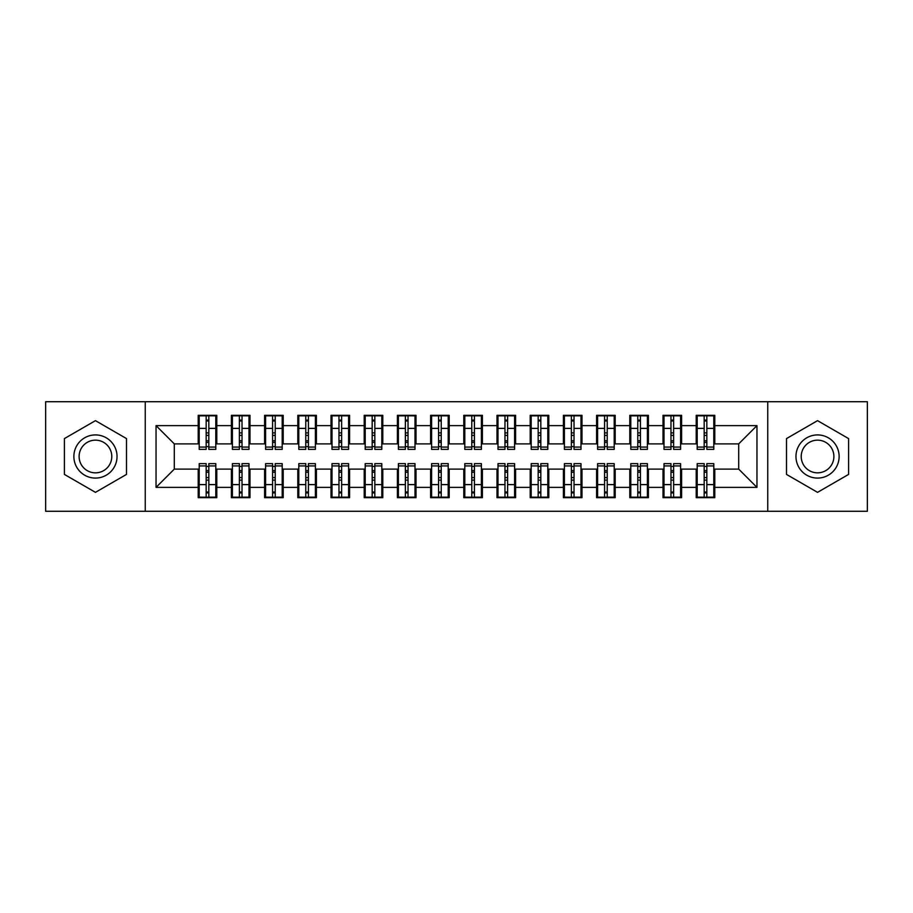 <?xml version="1.0" encoding="UTF-8"?>
<svg xmlns="http://www.w3.org/2000/svg" width="913" height="913" viewBox="0 0 913 913"><rect width="100%" height="100%" fill="white"/><g stroke="black" fill="none" stroke-linecap="round" stroke-linejoin="round"><path stroke-width="1.37" d="M767.753 511.28L867.35 511.28L867.35 401.72L767.753 401.72L767.753 511.28L145.247 511.28L145.247 401.72L45.65 401.72L45.65 511.28L145.247 511.28M704.174 435.421L706.833 435.421L704.174 435.421M706.833 477.579L704.174 477.579L706.833 477.579M670.975 435.421L673.623 435.421L670.975 435.421M673.623 477.579L670.975 477.579L673.623 477.579M637.776 435.421L640.424 435.421L637.776 435.421M640.424 477.579L637.776 477.579L640.424 477.579M604.577 435.421L607.225 435.421L604.577 435.421M607.225 477.579L604.577 477.579L607.225 477.579M571.367 435.421L574.026 435.421L571.367 435.421M574.026 477.579L571.367 477.579L574.026 477.579M538.168 435.421L540.827 435.421L538.168 435.421M540.827 477.579L538.168 477.579L540.827 477.579M504.969 435.421L507.628 435.421L504.969 435.421M507.628 477.579L504.969 477.579L507.628 477.579M471.77 435.421L474.429 435.421L471.77 435.421M474.429 477.579L471.77 477.579L474.429 477.579M438.571 435.421L441.23 435.421L438.571 435.421M441.23 477.579L438.571 477.579L441.23 477.579M405.372 435.421L408.031 435.421L405.372 435.421M408.031 477.579L405.372 477.579L408.031 477.579M372.173 435.421L374.832 435.421L372.173 435.421M374.832 477.579L372.173 477.579L374.832 477.579M338.974 435.421L341.633 435.421L338.974 435.421M341.633 477.579L338.974 477.579L341.633 477.579M305.775 435.421L308.423 435.421L305.775 435.421M308.423 477.579L305.775 477.579L308.423 477.579M272.576 435.421L275.224 435.421L272.576 435.421M275.224 477.579L272.576 477.579L275.224 477.579M239.377 435.421L242.025 435.421L239.377 435.421M242.025 477.579L239.377 477.579L242.025 477.579M767.753 401.72L145.247 401.72M199.205 443.889L174.303 443.889L156.043 425.629L156.043 487.371L198.201 487.371L198.201 497.665L216.792 497.665L216.792 487.371L231.4 487.371L231.4 497.665L249.991 497.665L249.991 487.371L264.599 487.371L264.599 497.665L283.201 497.665L283.201 487.371L297.809 487.371L297.809 497.665L316.4 497.665L316.4 487.371L331.008 487.371L331.008 497.665L349.599 497.665L349.599 487.371L364.207 487.371L364.207 497.665L382.798 497.665L382.798 487.371L397.406 487.371L397.406 497.665L415.997 497.665L415.997 487.371L430.605 487.371L430.605 497.665L449.196 497.665L449.196 487.371L463.804 487.371L463.804 497.665L482.395 497.665L482.395 487.371L497.003 487.371L497.003 497.665L515.594 497.665L515.594 487.371L530.202 487.371L530.202 497.665L548.793 497.665L548.793 487.371L563.401 487.371L563.401 497.665L581.992 497.665L581.992 487.371L596.6 487.371L596.6 497.665L615.191 497.665L615.191 487.371L629.799 487.371L629.799 497.665L648.401 497.665L648.401 487.371L663.009 487.371L663.009 497.665L681.6 497.665L681.6 487.371L696.208 487.371L696.208 497.665L714.799 497.665L714.799 469.111L738.697 469.111L738.697 443.889L713.795 443.889M156.043 425.629L198.201 425.629L198.201 443.889M738.697 443.889L756.957 425.629L714.799 425.629L714.799 415.335L696.208 415.335L696.208 425.629L681.6 425.629L681.6 415.335L663.009 415.335L663.009 425.629L648.401 425.629L648.401 415.335L629.799 415.335L629.799 425.629L615.191 425.629L615.191 415.335L596.6 415.335L596.6 425.629L581.992 425.629L581.992 415.335L563.401 415.335L563.401 425.629L548.793 425.629L548.793 415.335L530.202 415.335L530.202 425.629L515.594 425.629L515.594 415.335L497.003 415.335L497.003 425.629L482.395 425.629L482.395 415.335L463.804 415.335L463.804 425.629L449.196 425.629L449.196 415.335L430.605 415.335L430.605 425.629L415.997 425.629L415.997 415.335L397.406 415.335L397.406 425.629L382.798 425.629L382.798 415.335L364.207 415.335L364.207 425.629L349.599 425.629L349.599 415.335L331.008 415.335L331.008 425.629L316.4 425.629L316.4 415.335L297.809 415.335L297.809 425.629L283.201 425.629L283.201 415.335L264.599 415.335L264.599 425.629L249.991 425.629L249.991 415.335L231.4 415.335L231.4 425.629L216.792 425.629L216.792 415.335L198.201 415.335L198.201 425.629M756.957 425.629L756.957 487.371L714.799 487.371M681.6 487.371L681.6 469.111L697.201 469.111M696.208 487.371L696.208 469.111M714.799 425.629L714.799 443.889M648.401 487.371L648.401 469.111L664.002 469.111M663.009 487.371L663.009 469.111M696.208 425.629L696.208 443.889L680.596 443.889M681.6 425.629L681.6 443.889M615.191 487.371L615.191 469.111L630.803 469.111M629.799 487.371L629.799 469.111M663.009 425.629L663.009 443.889L647.397 443.889M648.401 425.629L648.401 443.889M581.992 487.371L581.992 469.111L597.604 469.111M596.6 487.371L596.6 469.111M629.799 425.629L629.799 443.889L614.198 443.889M615.191 425.629L615.191 443.889M548.793 487.371L548.793 469.111L564.405 469.111M563.401 487.371L563.401 469.111M596.6 425.629L596.6 443.889L580.999 443.889M581.992 425.629L581.992 443.889M515.594 487.371L515.594 469.111L531.195 469.111M530.202 487.371L530.202 469.111M563.401 425.629L563.401 443.889L547.8 443.889M548.793 425.629L548.793 443.889M482.395 487.371L482.395 469.111L497.996 469.111M497.003 487.371L497.003 469.111M530.202 425.629L530.202 443.889L514.601 443.889M515.594 425.629L515.594 443.889M449.196 487.371L449.196 469.111L464.797 469.111M463.804 487.371L463.804 469.111M497.003 425.629L497.003 443.889L481.402 443.889M482.395 425.629L482.395 443.889M415.997 487.371L415.997 469.111L431.598 469.111M430.605 487.371L430.605 469.111M463.804 425.629L463.804 443.889L448.203 443.889M449.196 425.629L449.196 443.889M382.798 487.371L382.798 469.111L398.399 469.111M397.406 487.371L397.406 469.111M430.605 425.629L430.605 443.889L415.004 443.889M415.997 425.629L415.997 443.889M349.599 487.371L349.599 469.111L365.2 469.111M364.207 487.371L364.207 469.111M397.406 425.629L397.406 443.889L381.805 443.889M382.798 425.629L382.798 443.889M316.4 487.371L316.4 469.111L332.001 469.111M331.008 487.371L331.008 469.111M364.207 425.629L364.207 443.889L348.595 443.889M349.599 425.629L349.599 443.889M283.201 487.371L283.201 469.111L298.802 469.111M297.809 487.371L297.809 469.111M331.008 425.629L331.008 443.889L315.396 443.889M316.4 425.629L316.4 443.889M249.991 487.371L249.991 469.111L265.603 469.111M264.599 487.371L264.599 469.111M297.809 425.629L297.809 443.889L282.197 443.889M283.201 425.629L283.201 443.889M216.792 487.371L216.792 469.111L232.404 469.111M231.4 487.371L231.4 469.111M264.599 425.629L264.599 443.889L248.998 443.889M249.991 425.629L249.991 443.889M206.167 435.421L208.826 435.421L206.167 435.421M208.826 477.579L206.167 477.579L208.826 477.579M156.043 487.371L174.303 469.111L199.205 469.111M198.201 487.371L198.201 469.111M231.4 425.629L231.4 443.889L215.799 443.889M216.792 425.629L216.792 443.889M126.496 438.582L95.454 420.653L64.412 438.582L64.412 474.418L95.454 492.347L126.496 474.418L126.496 438.582L126.496 474.418L95.454 492.347L64.412 474.418L64.412 438.582L95.454 420.653L126.496 438.582M786.504 438.582L786.504 474.418L817.546 492.347L848.588 474.418L848.588 438.582L817.546 420.653L786.504 438.582L817.546 420.653L848.588 438.582L848.588 474.418L817.546 492.347L786.504 474.418L786.504 438.582M174.303 443.889L174.303 469.111M697.201 443.889L696.208 443.889M664.002 443.889L663.009 443.889M630.803 443.889L629.799 443.889M597.604 443.889L596.6 443.889M564.405 443.889L563.401 443.889M531.195 443.889L530.202 443.889M497.996 443.889L497.003 443.889M464.797 443.889L463.804 443.889M431.598 443.889L430.605 443.889M398.399 443.889L397.406 443.889M365.2 443.889L364.207 443.889M332.001 443.889L331.008 443.889M298.802 443.889L297.809 443.889M265.603 443.889L264.599 443.889M232.404 443.889L231.4 443.889M215.799 469.111L216.792 469.111M248.998 469.111L249.991 469.111M282.197 469.111L283.201 469.111M315.396 469.111L316.4 469.111M348.595 469.111L349.599 469.111M381.805 469.111L382.798 469.111M415.004 469.111L415.997 469.111M448.203 469.111L449.196 469.111M481.402 469.111L482.395 469.111M514.601 469.111L515.594 469.111M547.8 469.111L548.793 469.111M580.999 469.111L581.992 469.111M614.198 469.111L615.191 469.111M647.397 469.111L648.401 469.111M680.596 469.111L681.6 469.111M713.795 469.111L714.799 469.111M756.957 487.371L738.697 469.111M199.205 415.666L215.799 415.666L199.205 415.666L199.205 449.367L206.167 449.367L206.167 415.792L215.799 415.837L215.799 449.367L208.826 449.367L208.826 415.837M206.167 420.106L208.826 420.106M206.167 446.571L208.826 446.571M208.826 442.406L206.167 442.406M206.167 440.774L208.826 440.774M216.792 431.107L215.799 431.107M216.792 435.421L215.799 435.421M199.205 431.107L198.201 431.107M199.205 435.421L198.201 435.421M215.799 497.334L199.205 497.334L215.799 497.334L215.799 463.633L208.826 463.633L208.826 497.208L199.205 497.163L199.205 463.633L206.167 463.633L206.167 497.163M208.826 492.894L206.167 492.894M208.826 466.429L206.167 466.429M206.167 470.594L208.826 470.594M208.826 472.226L206.167 472.226M198.201 481.893L199.205 481.893M198.201 477.579L199.205 477.579M215.799 481.893L216.792 481.893M215.799 477.579L216.792 477.579M232.404 415.666L248.998 415.666L232.404 415.666L232.404 449.367L239.377 449.367L239.377 415.792L248.998 415.837L248.998 449.367L242.025 449.367L242.025 415.837M239.377 420.106L242.025 420.106M239.377 446.571L242.025 446.571M242.025 442.406L239.377 442.406M239.377 440.774L242.025 440.774M249.991 431.107L248.998 431.107M249.991 435.421L248.998 435.421M232.404 431.107L231.4 431.107M232.404 435.421L231.4 435.421M265.603 415.666L282.197 415.666L265.603 415.666L265.603 449.367L272.576 449.367L272.576 415.792L282.197 415.837L282.197 449.367L275.224 449.367L275.224 415.837M272.576 420.106L275.224 420.106M272.576 446.571L275.224 446.571M275.224 442.406L272.576 442.406M272.576 440.774L275.224 440.774M283.201 431.107L282.197 431.107M283.201 435.421L282.197 435.421M265.603 431.107L264.599 431.107M265.603 435.421L264.599 435.421M298.802 415.666L315.396 415.666L298.802 415.666L298.802 449.367L305.775 449.367L305.775 415.792L315.396 415.837L315.396 449.367L308.423 449.367L308.423 415.837M305.775 420.106L308.423 420.106M305.775 446.571L308.423 446.571M308.423 442.406L305.775 442.406M305.775 440.774L308.423 440.774M316.4 431.107L315.396 431.107M316.4 435.421L315.396 435.421M298.802 431.107L297.809 431.107M298.802 435.421L297.809 435.421M332.001 415.666L348.595 415.666L332.001 415.666L332.001 449.367L338.974 449.367L338.974 415.792L348.595 415.837L348.595 449.367L341.633 449.367L341.633 415.837M338.974 420.106L341.633 420.106M338.974 446.571L341.633 446.571M341.633 442.406L338.974 442.406M338.974 440.774L341.633 440.774M349.599 431.107L348.595 431.107M349.599 435.421L348.595 435.421M332.001 431.107L331.008 431.107M332.001 435.421L331.008 435.421M248.998 497.334L232.404 497.334L248.998 497.334L248.998 463.633L242.025 463.633L242.025 497.208L232.404 497.163L232.404 463.633L239.377 463.633L239.377 497.163M242.025 492.894L239.377 492.894M242.025 466.429L239.377 466.429M239.377 470.594L242.025 470.594M242.025 472.226L239.377 472.226M231.4 481.893L232.404 481.893M231.4 477.579L232.404 477.579M248.998 481.893L249.991 481.893M248.998 477.579L249.991 477.579M282.197 497.334L265.603 497.334L282.197 497.334L282.197 463.633L275.224 463.633L275.224 497.208L265.603 497.163L265.603 463.633L272.576 463.633L272.576 497.163M275.224 492.894L272.576 492.894M275.224 466.429L272.576 466.429M272.576 470.594L275.224 470.594M275.224 472.226L272.576 472.226M264.599 481.893L265.603 481.893M264.599 477.579L265.603 477.579M282.197 481.893L283.201 481.893M282.197 477.579L283.201 477.579M315.396 497.334L298.802 497.334L315.396 497.334L315.396 463.633L308.423 463.633L308.423 497.208L298.802 497.163L298.802 463.633L305.775 463.633L305.775 497.163M308.423 492.894L305.775 492.894M308.423 466.429L305.775 466.429M305.775 470.594L308.423 470.594M308.423 472.226L305.775 472.226M297.809 481.893L298.802 481.893M297.809 477.579L298.802 477.579M315.396 481.893L316.4 481.893M315.396 477.579L316.4 477.579M348.595 497.334L332.001 497.334L348.595 497.334L348.595 463.633L341.633 463.633L341.633 497.208L332.001 497.163L332.001 463.633L338.974 463.633L338.974 497.163M341.633 492.894L338.974 492.894M341.633 466.429L338.974 466.429M338.974 470.594L341.633 470.594M341.633 472.226L338.974 472.226M331.008 481.893L332.001 481.893M331.008 477.579L332.001 477.579M348.595 481.893L349.599 481.893M348.595 477.579L349.599 477.579M95.454 434.919A21.581 21.581 0 0 0 73.873 456.5A21.581 21.581 0 0 0 95.454 478.081A21.581 21.581 0 0 0 117.035 456.5A21.581 21.581 0 0 0 95.454 434.919M95.454 440.157A16.343 16.343 0 0 0 79.111 456.5A16.343 16.343 0 0 0 95.454 472.843A16.343 16.343 0 0 0 111.785 456.5A16.343 16.343 0 0 0 95.454 440.157M817.546 434.919A21.581 21.581 0 0 0 795.965 456.5A21.581 21.581 0 0 0 817.546 478.081A21.581 21.581 0 0 0 839.127 456.5A21.581 21.581 0 0 0 817.546 434.919M817.546 440.157A16.343 16.343 0 0 0 801.215 456.5A16.343 16.343 0 0 0 817.546 472.843A16.343 16.343 0 0 0 833.889 456.5A16.343 16.343 0 0 0 817.546 440.157M365.2 415.666L381.805 415.666L365.2 415.666L365.2 449.367L372.173 449.367L372.173 415.792L381.805 415.837L381.805 449.367L374.832 449.367L374.832 415.837M372.173 420.106L374.832 420.106M372.173 446.571L374.832 446.571M374.832 442.406L372.173 442.406M372.173 440.774L374.832 440.774M382.798 431.107L381.805 431.107M382.798 435.421L381.805 435.421M365.2 431.107L364.207 431.107M365.2 435.421L364.207 435.421M381.805 497.334L365.2 497.334L381.805 497.334L381.805 463.633L374.832 463.633L374.832 497.208L365.2 497.163L365.2 463.633L372.173 463.633L372.173 497.163M374.832 492.894L372.173 492.894M374.832 466.429L372.173 466.429M372.173 470.594L374.832 470.594M374.832 472.226L372.173 472.226M364.207 481.893L365.2 481.893M364.207 477.579L365.2 477.579M381.805 481.893L382.798 481.893M381.805 477.579L382.798 477.579M398.399 415.666L415.004 415.666L398.399 415.666L398.399 449.367L405.372 449.367L405.372 415.792L415.004 415.837L415.004 449.367L408.031 449.367L408.031 415.837M405.372 420.106L408.031 420.106M405.372 446.571L408.031 446.571M408.031 442.406L405.372 442.406M405.372 440.774L408.031 440.774M415.997 431.107L415.004 431.107M415.997 435.421L415.004 435.421M398.399 431.107L397.406 431.107M398.399 435.421L397.406 435.421M415.004 497.334L398.399 497.334L415.004 497.334L415.004 463.633L408.031 463.633L408.031 497.208L398.399 497.163L398.399 463.633L405.372 463.633L405.372 497.163M408.031 492.894L405.372 492.894M408.031 466.429L405.372 466.429M405.372 470.594L408.031 470.594M408.031 472.226L405.372 472.226M397.406 481.893L398.399 481.893M397.406 477.579L398.399 477.579M415.004 481.893L415.997 481.893M415.004 477.579L415.997 477.579M431.598 415.666L448.203 415.666L431.598 415.666L431.598 449.367L438.571 449.367L438.571 415.792L448.203 415.837L448.203 449.367L441.23 449.367L441.23 415.837M438.571 420.106L441.23 420.106M438.571 446.571L441.23 446.571M441.23 442.406L438.571 442.406M438.571 440.774L441.23 440.774M449.196 431.107L448.203 431.107M449.196 435.421L448.203 435.421M431.598 431.107L430.605 431.107M431.598 435.421L430.605 435.421M448.203 497.334L431.598 497.334L448.203 497.334L448.203 463.633L441.23 463.633L441.23 497.208L431.598 497.163L431.598 463.633L438.571 463.633L438.571 497.163M441.23 492.894L438.571 492.894M441.23 466.429L438.571 466.429M438.571 470.594L441.23 470.594M441.23 472.226L438.571 472.226M430.605 481.893L431.598 481.893M430.605 477.579L431.598 477.579M448.203 481.893L449.196 481.893M448.203 477.579L449.196 477.579M464.797 415.666L481.402 415.666L464.797 415.666L464.797 449.367L471.77 449.367L471.77 415.792L481.402 415.837L481.402 449.367L474.429 449.367L474.429 415.837M471.77 420.106L474.429 420.106M471.77 446.571L474.429 446.571M474.429 442.406L471.77 442.406M471.77 440.774L474.429 440.774M482.395 431.107L481.402 431.107M482.395 435.421L481.402 435.421M464.797 431.107L463.804 431.107M464.797 435.421L463.804 435.421M481.402 497.334L464.797 497.334L481.402 497.334L481.402 463.633L474.429 463.633L474.429 497.208L464.797 497.163L464.797 463.633L471.77 463.633L471.77 497.163M474.429 492.894L471.77 492.894M474.429 466.429L471.77 466.429M471.77 470.594L474.429 470.594M474.429 472.226L471.77 472.226M463.804 481.893L464.797 481.893M463.804 477.579L464.797 477.579M481.402 481.893L482.395 481.893M481.402 477.579L482.395 477.579M497.996 415.666L514.601 415.666L497.996 415.666L497.996 449.367L504.969 449.367L504.969 415.792L514.601 415.837L514.601 449.367L507.628 449.367L507.628 415.837M504.969 420.106L507.628 420.106M504.969 446.571L507.628 446.571M507.628 442.406L504.969 442.406M504.969 440.774L507.628 440.774M515.594 431.107L514.601 431.107M515.594 435.421L514.601 435.421M497.996 431.107L497.003 431.107M497.996 435.421L497.003 435.421M514.601 497.334L497.996 497.334L514.601 497.334L514.601 463.633L507.628 463.633L507.628 497.208L497.996 497.163L497.996 463.633L504.969 463.633L504.969 497.163M507.628 492.894L504.969 492.894M507.628 466.429L504.969 466.429M504.969 470.594L507.628 470.594M507.628 472.226L504.969 472.226M497.003 481.893L497.996 481.893M497.003 477.579L497.996 477.579M514.601 481.893L515.594 481.893M514.601 477.579L515.594 477.579M531.195 415.666L547.8 415.666L531.195 415.666L531.195 449.367L538.168 449.367L538.168 415.792L547.8 415.837L547.8 449.367L540.827 449.367L540.827 415.837M538.168 420.106L540.827 420.106M538.168 446.571L540.827 446.571M540.827 442.406L538.168 442.406M538.168 440.774L540.827 440.774M548.793 431.107L547.8 431.107M548.793 435.421L547.8 435.421M531.195 431.107L530.202 431.107M531.195 435.421L530.202 435.421M547.8 497.334L531.195 497.334L547.8 497.334L547.8 463.633L540.827 463.633L540.827 497.208L531.195 497.163L531.195 463.633L538.168 463.633L538.168 497.163M540.827 492.894L538.168 492.894M540.827 466.429L538.168 466.429M538.168 470.594L540.827 470.594M540.827 472.226L538.168 472.226M530.202 481.893L531.195 481.893M530.202 477.579L531.195 477.579M547.8 481.893L548.793 481.893M547.8 477.579L548.793 477.579M564.405 415.666L580.999 415.666L564.405 415.666L564.405 449.367L571.367 449.367L571.367 415.792L580.999 415.837L580.999 449.367L574.026 449.367L574.026 415.837M571.367 420.106L574.026 420.106M571.367 446.571L574.026 446.571M574.026 442.406L571.367 442.406M571.367 440.774L574.026 440.774M581.992 431.107L580.999 431.107M581.992 435.421L580.999 435.421M564.405 431.107L563.401 431.107M564.405 435.421L563.401 435.421M580.999 497.334L564.405 497.334L580.999 497.334L580.999 463.633L574.026 463.633L574.026 497.208L564.405 497.163L564.405 463.633L571.367 463.633L571.367 497.163M574.026 492.894L571.367 492.894M574.026 466.429L571.367 466.429M571.367 470.594L574.026 470.594M574.026 472.226L571.367 472.226M563.401 481.893L564.405 481.893M563.401 477.579L564.405 477.579M580.999 481.893L581.992 481.893M580.999 477.579L581.992 477.579M597.604 415.666L614.198 415.666L597.604 415.666L597.604 449.367L604.577 449.367L604.577 415.792L614.198 415.837L614.198 449.367L607.225 449.367L607.225 415.837M604.577 420.106L607.225 420.106M604.577 446.571L607.225 446.571M607.225 442.406L604.577 442.406M604.577 440.774L607.225 440.774M615.191 431.107L614.198 431.107M615.191 435.421L614.198 435.421M597.604 431.107L596.6 431.107M597.604 435.421L596.6 435.421M614.198 497.334L597.604 497.334L614.198 497.334L614.198 463.633L607.225 463.633L607.225 497.208L597.604 497.163L597.604 463.633L604.577 463.633L604.577 497.163M607.225 492.894L604.577 492.894M607.225 466.429L604.577 466.429M604.577 470.594L607.225 470.594M607.225 472.226L604.577 472.226M596.6 481.893L597.604 481.893M596.6 477.579L597.604 477.579M614.198 481.893L615.191 481.893M614.198 477.579L615.191 477.579M630.803 415.666L647.397 415.666L630.803 415.666L630.803 449.367L637.776 449.367L637.776 415.792L647.397 415.837L647.397 449.367L640.424 449.367L640.424 415.837M637.776 420.106L640.424 420.106M637.776 446.571L640.424 446.571M640.424 442.406L637.776 442.406M637.776 440.774L640.424 440.774M648.401 431.107L647.397 431.107M648.401 435.421L647.397 435.421M630.803 431.107L629.799 431.107M630.803 435.421L629.799 435.421M647.397 497.334L630.803 497.334L647.397 497.334L647.397 463.633L640.424 463.633L640.424 497.208L630.803 497.163L630.803 463.633L637.776 463.633L637.776 497.163M640.424 492.894L637.776 492.894M640.424 466.429L637.776 466.429M637.776 470.594L640.424 470.594M640.424 472.226L637.776 472.226M629.799 481.893L630.803 481.893M629.799 477.579L630.803 477.579M647.397 481.893L648.401 481.893M647.397 477.579L648.401 477.579M664.002 415.666L680.596 415.666L664.002 415.666L664.002 449.367L670.975 449.367L670.975 415.792L680.596 415.837L680.596 449.367L673.623 449.367L673.623 415.837M670.975 420.106L673.623 420.106M670.975 446.571L673.623 446.571M673.623 442.406L670.975 442.406M670.975 440.774L673.623 440.774M681.6 431.107L680.596 431.107M681.6 435.421L680.596 435.421M664.002 431.107L663.009 431.107M664.002 435.421L663.009 435.421M680.596 497.334L664.002 497.334L680.596 497.334L680.596 463.633L673.623 463.633L673.623 497.208L664.002 497.163L664.002 463.633L670.975 463.633L670.975 497.163M673.623 492.894L670.975 492.894M673.623 466.429L670.975 466.429M670.975 470.594L673.623 470.594M673.623 472.226L670.975 472.226M663.009 481.893L664.002 481.893M663.009 477.579L664.002 477.579M680.596 481.893L681.6 481.893M680.596 477.579L681.6 477.579M697.201 415.666L713.795 415.666L697.201 415.666L697.201 449.367L704.174 449.367L704.174 415.792L713.795 415.837L713.795 449.367L706.833 449.367L706.833 415.837M704.174 420.106L706.833 420.106M704.174 446.571L706.833 446.571M706.833 442.406L704.174 442.406M704.174 440.774L706.833 440.774M714.799 431.107L713.795 431.107M714.799 435.421L713.795 435.421M697.201 431.107L696.208 431.107M697.201 435.421L696.208 435.421M713.795 497.334L697.201 497.334L713.795 497.334L713.795 463.633L706.833 463.633L706.833 497.208L697.201 497.163L697.201 463.633L704.174 463.633L704.174 497.163M706.833 492.894L704.174 492.894M706.833 466.429L704.174 466.429M704.174 470.594L706.833 470.594M706.833 472.226L704.174 472.226M696.208 481.893L697.201 481.893M696.208 477.579L697.201 477.579M713.795 481.893L714.799 481.893M713.795 477.579L714.799 477.579M199.205 415.837L206.167 415.837M208.826 447.085L215.799 447.085M208.826 428.391L215.799 428.391M199.205 447.085L206.167 447.085M199.205 428.391L206.167 428.391M206.167 432.888L208.826 432.888M206.167 420.984L208.826 420.984M215.799 497.163L208.826 497.163M206.167 465.915L199.205 465.915M206.167 484.609L199.205 484.609M215.799 465.915L208.826 465.915M215.799 484.609L208.826 484.609M208.826 480.112L206.167 480.112M208.826 492.016L206.167 492.016M232.404 415.837L239.377 415.837M242.025 447.085L248.998 447.085M242.025 428.391L248.998 428.391M232.404 447.085L239.377 447.085M232.404 428.391L239.377 428.391M239.377 432.888L242.025 432.888M239.377 420.984L242.025 420.984M265.603 415.837L272.576 415.837M275.224 447.085L282.197 447.085M275.224 428.391L282.197 428.391M265.603 447.085L272.576 447.085M265.603 428.391L272.576 428.391M272.576 432.888L275.224 432.888M272.576 420.984L275.224 420.984M298.802 415.837L305.775 415.837M308.423 447.085L315.396 447.085M308.423 428.391L315.396 428.391M298.802 447.085L305.775 447.085M298.802 428.391L305.775 428.391M305.775 432.888L308.423 432.888M305.775 420.984L308.423 420.984M332.001 415.837L338.974 415.837M341.633 447.085L348.595 447.085M341.633 428.391L348.595 428.391M332.001 447.085L338.974 447.085M332.001 428.391L338.974 428.391M338.974 432.888L341.633 432.888M338.974 420.984L341.633 420.984M248.998 497.163L242.025 497.163M239.377 465.915L232.404 465.915M239.377 484.609L232.404 484.609M248.998 465.915L242.025 465.915M248.998 484.609L242.025 484.609M242.025 480.112L239.377 480.112M242.025 492.016L239.377 492.016M282.197 497.163L275.224 497.163M272.576 465.915L265.603 465.915M272.576 484.609L265.603 484.609M282.197 465.915L275.224 465.915M282.197 484.609L275.224 484.609M275.224 480.112L272.576 480.112M275.224 492.016L272.576 492.016M315.396 497.163L308.423 497.163M305.775 465.915L298.802 465.915M305.775 484.609L298.802 484.609M315.396 465.915L308.423 465.915M315.396 484.609L308.423 484.609M308.423 480.112L305.775 480.112M308.423 492.016L305.775 492.016M348.595 497.163L341.633 497.163M338.974 465.915L332.001 465.915M338.974 484.609L332.001 484.609M348.595 465.915L341.633 465.915M348.595 484.609L341.633 484.609M341.633 480.112L338.974 480.112M341.633 492.016L338.974 492.016M365.2 415.837L372.173 415.837M374.832 447.085L381.805 447.085M374.832 428.391L381.805 428.391M365.2 447.085L372.173 447.085M365.2 428.391L372.173 428.391M372.173 432.888L374.832 432.888M372.173 420.984L374.832 420.984M381.805 497.163L374.832 497.163M372.173 465.915L365.2 465.915M372.173 484.609L365.2 484.609M381.805 465.915L374.832 465.915M381.805 484.609L374.832 484.609M374.832 480.112L372.173 480.112M374.832 492.016L372.173 492.016M398.399 415.837L405.372 415.837M408.031 447.085L415.004 447.085M408.031 428.391L415.004 428.391M398.399 447.085L405.372 447.085M398.399 428.391L405.372 428.391M405.372 432.888L408.031 432.888M405.372 420.984L408.031 420.984M415.004 497.163L408.031 497.163M405.372 465.915L398.399 465.915M405.372 484.609L398.399 484.609M415.004 465.915L408.031 465.915M415.004 484.609L408.031 484.609M408.031 480.112L405.372 480.112M408.031 492.016L405.372 492.016M431.598 415.837L438.571 415.837M441.23 447.085L448.203 447.085M441.23 428.391L448.203 428.391M431.598 447.085L438.571 447.085M431.598 428.391L438.571 428.391M438.571 432.888L441.23 432.888M438.571 420.984L441.23 420.984M448.203 497.163L441.23 497.163M438.571 465.915L431.598 465.915M438.571 484.609L431.598 484.609M448.203 465.915L441.23 465.915M448.203 484.609L441.23 484.609M441.23 480.112L438.571 480.112M441.23 492.016L438.571 492.016M464.797 415.837L471.77 415.837M474.429 447.085L481.402 447.085M474.429 428.391L481.402 428.391M464.797 447.085L471.77 447.085M464.797 428.391L471.77 428.391M471.77 432.888L474.429 432.888M471.77 420.984L474.429 420.984M481.402 497.163L474.429 497.163M471.77 465.915L464.797 465.915M471.77 484.609L464.797 484.609M481.402 465.915L474.429 465.915M481.402 484.609L474.429 484.609M474.429 480.112L471.77 480.112M474.429 492.016L471.77 492.016M497.996 415.837L504.969 415.837M507.628 447.085L514.601 447.085M507.628 428.391L514.601 428.391M497.996 447.085L504.969 447.085M497.996 428.391L504.969 428.391M504.969 432.888L507.628 432.888M504.969 420.984L507.628 420.984M514.601 497.163L507.628 497.163M504.969 465.915L497.996 465.915M504.969 484.609L497.996 484.609M514.601 465.915L507.628 465.915M514.601 484.609L507.628 484.609M507.628 480.112L504.969 480.112M507.628 492.016L504.969 492.016M531.195 415.837L538.168 415.837M540.827 447.085L547.8 447.085M540.827 428.391L547.8 428.391M531.195 447.085L538.168 447.085M531.195 428.391L538.168 428.391M538.168 432.888L540.827 432.888M538.168 420.984L540.827 420.984M547.8 497.163L540.827 497.163M538.168 465.915L531.195 465.915M538.168 484.609L531.195 484.609M547.8 465.915L540.827 465.915M547.8 484.609L540.827 484.609M540.827 480.112L538.168 480.112M540.827 492.016L538.168 492.016M564.405 415.837L571.367 415.837M574.026 447.085L580.999 447.085M574.026 428.391L580.999 428.391M564.405 447.085L571.367 447.085M564.405 428.391L571.367 428.391M571.367 432.888L574.026 432.888M571.367 420.984L574.026 420.984M580.999 497.163L574.026 497.163M571.367 465.915L564.405 465.915M571.367 484.609L564.405 484.609M580.999 465.915L574.026 465.915M580.999 484.609L574.026 484.609M574.026 480.112L571.367 480.112M574.026 492.016L571.367 492.016M597.604 415.837L604.577 415.837M607.225 447.085L614.198 447.085M607.225 428.391L614.198 428.391M597.604 447.085L604.577 447.085M597.604 428.391L604.577 428.391M604.577 432.888L607.225 432.888M604.577 420.984L607.225 420.984M614.198 497.163L607.225 497.163M604.577 465.915L597.604 465.915M604.577 484.609L597.604 484.609M614.198 465.915L607.225 465.915M614.198 484.609L607.225 484.609M607.225 480.112L604.577 480.112M607.225 492.016L604.577 492.016M630.803 415.837L637.776 415.837M640.424 447.085L647.397 447.085M640.424 428.391L647.397 428.391M630.803 447.085L637.776 447.085M630.803 428.391L637.776 428.391M637.776 432.888L640.424 432.888M637.776 420.984L640.424 420.984M647.397 497.163L640.424 497.163M637.776 465.915L630.803 465.915M637.776 484.609L630.803 484.609M647.397 465.915L640.424 465.915M647.397 484.609L640.424 484.609M640.424 480.112L637.776 480.112M640.424 492.016L637.776 492.016M664.002 415.837L670.975 415.837M673.623 447.085L680.596 447.085M673.623 428.391L680.596 428.391M664.002 447.085L670.975 447.085M664.002 428.391L670.975 428.391M670.975 432.888L673.623 432.888M670.975 420.984L673.623 420.984M680.596 497.163L673.623 497.163M670.975 465.915L664.002 465.915M670.975 484.609L664.002 484.609M680.596 465.915L673.623 465.915M680.596 484.609L673.623 484.609M673.623 480.112L670.975 480.112M673.623 492.016L670.975 492.016M697.201 415.837L704.174 415.837M706.833 447.085L713.795 447.085M706.833 428.391L713.795 428.391M697.201 447.085L704.174 447.085M697.201 428.391L704.174 428.391M704.174 432.888L706.833 432.888M704.174 420.984L706.833 420.984M713.795 497.163L706.833 497.163M704.174 465.915L697.201 465.915M704.174 484.609L697.201 484.609M713.795 465.915L706.833 465.915M713.795 484.609L706.833 484.609M706.833 480.112L704.174 480.112M706.833 492.016L704.174 492.016"/></g></svg>
